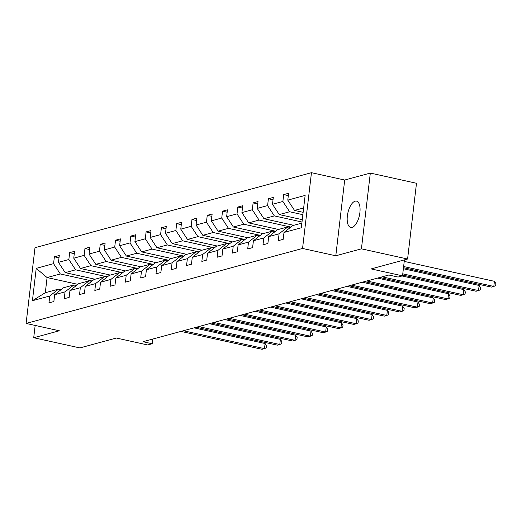 <?xml version="1.0" encoding="UTF-8"?>
<svg xmlns="http://www.w3.org/2000/svg" width="522" height="522" viewBox="0 0 522 522"><rect width="100%" height="100%" fill="white"/><g stroke="black" fill="none" stroke-linecap="round" stroke-linejoin="round"><path stroke-width="0.78" d="M352.082 227.383A13.468 5.905 -77.6 0 0 359.684 214.066A13.468 5.905 -77.6 0 0 356.526 201.127A13.468 5.905 -77.6 0 0 355.162 201.172A13.468 5.905 -77.6 0 0 347.567 214.496A13.468 5.905 -77.6 0 0 350.719 227.429A13.468 5.905 -77.6 0 0 352.082 227.383M370.32 173.076L344.696 180.031L335.796 255.787L361.426 248.831L370.32 173.076L416.491 183.274L407.591 259.023L371.135 268.915L402.534 275.844L404.406 259.891M361.426 248.831L407.591 259.023M35.157 325.441L33.715 337.727L79.886 347.926L116.341 338.034L147.733 344.964L152.189 343.757L152.744 339.065M311.458 172.691L35 247.689L26.1 323.438L302.558 248.446L311.458 172.691L344.696 180.031M92.107 280.993L60.317 273.972L47.084 277.56L36.22 268.367L53.57 263.662L54.373 256.804L58.999 257.822M77.83 284.346L47.084 277.56L45.303 292.712L58.536 289.123L61.041 289.677M60.317 273.972L53.57 263.662M107.395 276.843L75.605 269.822L65.217 272.641L58.471 262.331L59.273 255.473L54.373 256.804M58.471 262.331L68.858 259.512L69.661 252.655L74.287 253.672M122.683 272.699L90.893 265.678L80.505 268.497L73.759 258.181L74.561 251.323L69.661 252.655M73.759 258.181L84.146 255.369L84.949 248.505L89.575 249.529M137.971 268.549L106.181 261.529L95.787 264.347L89.047 254.038L89.849 247.18L84.949 248.505M89.047 254.038L99.434 251.219L100.237 244.361L104.863 245.379M153.259 264.4L121.463 257.385L111.075 260.197L104.335 249.888L105.137 243.03L100.237 244.361M104.335 249.888L114.723 247.069L115.525 240.211L120.151 241.236M168.547 260.256L136.751 253.235L126.363 256.054L119.623 245.745L120.425 238.88L115.525 240.211M119.623 245.745L130.011 242.926L130.813 236.068L135.439 237.086M183.835 256.106L152.039 249.085L141.651 251.904L134.911 241.595L135.713 234.737L130.813 236.068M134.911 241.595L145.299 238.776L146.101 231.918L150.727 232.936M199.123 251.963L167.327 244.942L156.939 247.761L150.192 237.445L151.002 230.587L146.101 231.918M150.192 237.445L160.58 234.632L161.389 227.768L166.016 228.793M214.412 247.813L182.615 240.792L172.227 243.611L165.481 233.301L166.29 226.444L161.389 227.768M165.481 233.301L175.868 230.483L176.677 223.625L181.304 224.643M229.7 243.67L197.903 236.649L187.515 239.468L180.769 229.151L181.578 222.294L176.677 223.625M180.769 229.151L191.156 226.333L191.965 219.475L196.592 220.499M244.988 239.52L213.191 232.499L202.804 235.318L196.057 225.008L196.866 218.15L191.965 219.475M196.057 225.008L206.444 222.189L207.254 215.332L211.88 216.349M260.276 235.37L228.479 228.355L218.092 231.168L211.345 220.858L212.154 214L207.254 215.332M211.345 220.858L221.733 218.039L222.542 211.182L227.161 212.206M275.564 231.226L243.767 224.206L233.38 227.024L226.633 216.715L227.442 209.851L222.542 211.182M226.633 216.715L237.021 213.896L237.83 207.032L242.449 208.056M290.852 227.077L259.056 220.056L248.668 222.874L241.921 212.565L242.73 205.707L237.83 207.032M241.921 212.565L252.309 209.746L253.118 202.888L257.738 203.906M302.01 222.02L274.344 215.912L263.956 218.731L257.209 208.415L258.018 201.557L253.118 202.888M257.209 208.415L267.597 205.596L268.406 198.738L273.026 199.763M302.871 214.686L289.632 211.762L279.244 214.581L272.497 204.272L273.306 197.414L268.406 198.738M272.497 204.272L282.885 201.453L283.694 194.595L288.314 195.613M303.66 207.958L294.532 210.431L287.785 200.122L288.594 193.264L283.694 194.595M287.785 200.122L305.135 195.417L301.331 227.768L283.988 232.473L283.178 239.33L278.278 240.662L279.087 233.804L268.7 236.616L267.89 243.48L262.99 244.805L263.799 237.947L253.411 240.766L252.602 247.624L247.702 248.955L248.511 242.097L238.123 244.916L237.314 251.774L232.414 253.098L233.223 246.24L222.835 249.059L222.026 255.917L217.126 257.248L217.935 250.39L207.547 253.209L206.738 260.067L201.844 261.398L202.647 254.534L192.259 257.353L191.457 264.21L186.556 265.541L187.359 258.684L176.971 261.502L176.168 268.36L171.268 269.691L172.071 262.834L161.683 265.646L160.88 272.51L155.98 273.835L156.783 266.977L146.395 269.796L145.592 276.653L140.692 277.985L141.495 271.127L131.107 273.946L130.304 280.803L125.404 282.134L126.207 275.27L115.819 278.089L115.016 284.947L110.116 286.278L110.918 279.42L100.531 282.239L99.728 289.097L94.828 290.428L95.63 283.57L85.243 286.382L84.44 293.247L79.54 294.571L80.342 287.713L69.955 290.532L69.152 297.39L64.252 298.721L65.054 291.863L54.666 294.682L53.864 301.54L48.964 302.864L49.766 296.007L32.423 300.711L36.22 268.367M402.534 275.844L398.071 277.058L388.838 275.016L142.956 341.714L152.189 343.757M54.666 294.682L63.436 287.792L73.824 284.973L76.329 285.527M73.824 284.973L65.054 291.863M95.024 279.224L65.217 272.641M75.605 269.822L68.858 259.512M69.955 290.532L78.724 283.648L89.112 280.829L91.618 281.378M89.112 280.829L80.342 287.713M110.312 275.074L80.505 268.497M90.893 265.678L84.146 255.369M85.243 286.382L94.012 279.498L104.4 276.68L106.906 277.234M104.4 276.68L95.63 283.57M125.6 270.931L95.787 264.347M106.181 261.529L99.434 251.219M100.531 282.239L109.3 275.348L119.688 272.536L122.187 273.084M119.688 272.536L110.918 279.42M140.888 266.781L111.075 260.197M121.463 257.385L114.723 247.069M115.819 278.089L124.588 271.205L134.976 268.386L137.475 268.941M134.976 268.386L126.207 275.27M156.176 262.638L126.363 256.054M136.751 253.235L130.011 242.926M131.107 273.946L139.876 267.055L150.264 264.236L152.763 264.791M150.264 264.236L141.495 271.127M171.464 258.488L141.651 251.904M152.039 249.085L145.299 238.776M146.395 269.796L155.165 262.912L165.552 260.093L168.051 260.648M165.552 260.093L156.783 266.977M186.752 254.338L156.939 247.761M167.327 244.942L160.58 234.632M161.683 265.646L170.453 258.762L180.84 255.943L183.339 256.498M180.84 255.943L172.071 262.834M202.04 250.195L172.227 243.611M182.615 240.792L175.868 230.483M176.971 261.502L185.741 254.612L196.128 251.8L198.628 252.348M196.128 251.8L187.359 258.684M217.328 246.045L187.515 239.468M197.903 236.649L191.156 226.333M192.259 257.353L201.029 250.469L211.417 247.65L213.916 248.204M211.417 247.65L202.647 254.534M232.616 241.901L202.804 235.318M213.191 232.499L206.444 222.189M207.547 253.209L216.31 246.319L226.698 243.5L229.204 244.055M226.698 243.5L217.935 250.39M247.904 237.751L218.092 231.168M228.479 228.355L221.733 218.039M222.835 249.059L231.598 242.175L241.986 239.357L244.492 239.911M241.986 239.357L233.223 246.24M263.192 233.602L233.38 227.024M243.767 224.206L237.021 213.896M238.123 244.916L246.886 238.025L257.274 235.207L259.78 235.761M257.274 235.207L248.511 242.097M278.48 229.458L248.668 222.874M259.056 220.056L252.309 209.746M253.411 240.766L262.175 233.882L272.562 231.063L275.068 231.611M272.562 231.063L263.799 237.947M293.769 225.308L263.956 218.731M274.344 215.912L267.597 205.596M268.7 236.616L277.463 229.732L287.85 226.913L290.356 227.468M287.85 226.913L279.087 233.804M302.284 219.671L279.244 214.581M289.632 211.762L282.885 201.453M283.988 232.473L292.751 225.582L301.879 223.109M335.796 255.787L302.558 248.446M33.715 337.727L59.338 330.778L26.1 323.438M303.145 212.337L294.532 210.431M58.536 289.123L49.766 296.007M32.423 300.711L45.303 292.712M403.623 266.527L493.812 286.434L491.365 287.1L403.486 267.701M404.23 261.405L494.412 281.319L493.812 286.434L495.659 285.632L495.9 283.583L494.412 281.319M402.762 273.854L478.524 290.584L476.077 291.25L402.625 275.029M403.369 268.739L479.124 285.462L478.524 290.584L480.37 289.775L480.612 287.726L479.124 285.462M382.156 276.83L463.236 294.728L460.789 295.393L379.703 277.495M402.064 275.975L463.836 289.612L463.236 294.728L465.082 293.925L465.324 291.876L463.836 289.612M366.868 280.98L447.948 298.878L445.501 299.543L364.415 281.639M377.543 278.082L448.548 293.762L447.948 298.878L449.794 298.069L450.036 296.026L448.548 293.762M351.58 285.123L432.66 303.028L430.213 303.687L349.133 285.788M362.255 282.226L433.26 297.905L432.66 303.028L434.506 302.218L434.748 300.17L433.26 297.905M336.292 289.273L417.372 307.171L414.925 307.836L333.845 289.938M346.967 286.376L417.978 302.055L417.372 307.171L419.218 306.368L419.46 304.319L417.978 302.055M321.004 293.416L402.084 311.321L399.637 311.986L318.557 294.082M331.679 290.526L402.69 306.199L402.084 311.321L403.93 310.512L404.172 308.463L402.69 306.199M305.716 297.566L386.795 315.464L384.349 316.13L303.269 298.232M316.391 294.669L387.402 310.349L386.795 315.464L388.642 314.662L388.883 312.613L387.402 310.349M290.428 301.709L371.507 319.614L369.061 320.28L287.981 302.375M301.103 298.819L372.114 314.492L371.507 319.614L373.354 318.805L373.595 316.763L372.114 314.492M275.14 305.859L356.219 323.757L353.772 324.423L272.693 306.525M285.815 302.962L356.826 318.642L356.219 323.757L358.066 322.955L358.307 320.906L356.826 318.642M259.852 310.009L340.938 327.907L338.484 328.573L257.405 310.668M270.526 307.112L341.538 322.792L340.938 327.907L342.778 327.105L343.019 325.056L341.538 322.792M244.564 314.153L325.65 332.057L323.196 332.723L242.117 314.818M255.238 311.262L326.25 326.935L325.65 332.057L327.49 331.248L327.731 329.199L326.25 326.935M229.275 318.303L310.362 336.201L307.908 336.866L226.829 318.968M239.95 315.405L310.962 331.085L310.362 336.201L312.208 335.398L312.443 333.349L310.962 331.085M213.987 322.446L295.074 340.351L292.62 341.016L211.54 323.111M224.662 319.555L295.674 335.228L295.074 340.351L296.92 339.541L297.155 337.499L295.674 335.228M198.699 326.596L279.785 344.494L277.332 345.159L196.252 327.261M209.374 323.699L280.386 339.378L279.785 344.494L281.632 343.691L281.867 341.642L280.386 339.378M183.411 330.746L264.497 348.644L262.044 349.309L180.964 331.405M194.086 327.849L265.098 343.528L264.497 348.644L266.344 347.835L266.579 345.792L265.098 343.528"/></g></svg>
